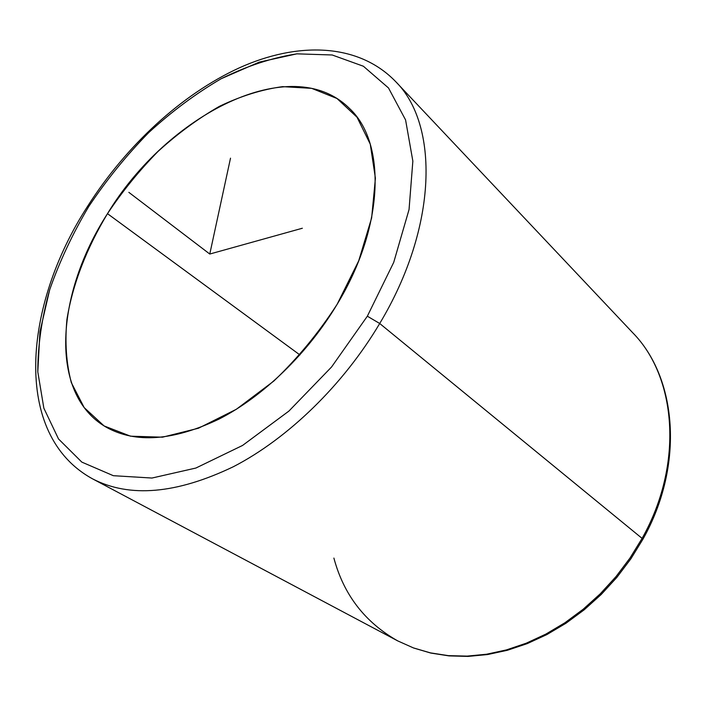 <?xml version="1.0" encoding="UTF-8"?>
<svg xmlns="http://www.w3.org/2000/svg" width="706" height="706" viewBox="0 0 706 706"><rect width="100%" height="100%" fill="white"/><g stroke="black" fill="none" stroke-linecap="round" stroke-linejoin="round"><path stroke-width="1.06" d="M107.488 213.671C167.093 114.875 291.057 50.541 349.373 108.345C386.094 142.127 384.849 225.726 337.141 304.286C307.551 353.671 263.047 396.56 219.125 419.046C173.323 440.844 135.728 443.58 106.324 427.262C48.237 394.036 55.871 293.581 107.488 213.671L299.918 354.941L107.488 213.671C86.67 248.08 72.559 284.465 66.938 319.403C64.784 342.269 66.258 363.352 71.341 382.67L84.182 407.591L104.082 425.921L130.531 436.184L162.504 437.182L198.465 428.224L236.369 409.259L273.787 381.081C297.729 358.216 318.847 332.614 337.141 304.286L358.719 260.823L371.647 217.889L375.415 178.23L370.253 144.121L357.024 117.222L336.991 98.505L311.664 88.347L282.612 86.644C261.926 89.459 240.843 96.034 219.363 106.377C198.068 118.599 177.63 133.602 158.073 151.411C139.32 170.481 122.465 191.238 107.488 213.671M88.877 206.328C106.606 179.845 126.524 155.294 148.639 132.675C171.717 111.513 195.889 93.527 221.163 78.728L259.323 62.093L296.882 53.841L332.182 54.98L363.378 66.232L388.503 87.968L405.579 119.932L412.851 161.092L409.048 209.541L393.701 262.42L367.341 316.2L331.555 366.996L288.904 411.086L242.564 445.442L195.88 468.043L151.958 478.041L113.339 475.694L81.825 462.112L58.519 438.964L43.86 408.2L37.797 371.824C37.806 345.472 41.769 318.124 49.676 289.787C59.613 261.37 72.674 233.554 88.877 206.328L87.65 206.231L88.877 206.328C72.674 233.554 59.613 261.37 49.676 289.787L39.942 331.758L37.797 371.824L43.86 408.2L58.519 438.964L81.825 462.112L113.339 475.694L151.958 478.041L195.88 468.043L242.564 445.442L288.904 411.086L331.555 366.996L367.341 316.2L393.701 262.42L409.048 209.541L412.851 161.092L405.579 119.932L388.503 87.968L363.378 66.232L332.182 54.98L296.882 53.841C271.951 57.777 246.712 66.064 221.163 78.728C195.889 93.527 171.717 111.513 148.639 132.675C126.524 155.294 106.606 179.845 88.877 206.328M333.894 558.067C343.672 594.717 364.949 622.321 397.734 640.898L413.434 647.914L430.378 652.865L448.363 655.636L467.195 656.112L486.628 654.224L506.405 649.917L526.244 643.201L545.844 634.112L564.915 622.763L583.147 609.269L600.259 593.825L615.959 576.661L630.008 558.022L642.186 538.219L630.008 558.022L615.959 576.661L600.259 593.825L583.147 609.269L564.915 622.763L545.844 634.112L526.244 643.201L506.405 649.917L486.628 654.224L467.195 656.112L448.363 655.636L430.378 652.865L413.434 647.914L397.734 640.898L413.672 648.02L430.828 653.068L449.016 655.892L468.007 656.412L487.564 654.55L507.42 650.27L527.303 643.59L546.912 634.553L565.965 623.248L584.162 609.825L601.221 594.461L616.867 577.376L630.855 558.834L642.981 539.11L379.713 323.498L642.981 539.11C684.732 464.795 676.957 377.498 632.638 332.658C676.242 376.651 684.14 463.551 642.186 538.219C684.14 463.551 676.242 376.651 632.638 332.658L395.519 81.455C439 124.203 438.038 226.397 379.713 323.498L367.341 316.2L379.713 323.498C343.213 385.035 287.898 438.576 233.289 466.763C176.403 493.997 129.525 498.03 92.636 478.889C129.525 498.03 176.403 493.997 233.289 466.763C287.898 438.576 343.213 385.035 379.713 323.498C438.038 226.397 439 124.203 395.519 81.455C357.916 42.634 297.094 41.733 239.352 67.838C181.266 94.498 126.083 145.86 87.756 206.055M230.509 158.17L209.779 254.036L302.344 228.241M209.779 254.036L128.845 192.359M397.734 640.898L92.636 478.889C11.79 434.79 23.404 305.177 87.65 206.231"/></g></svg>

